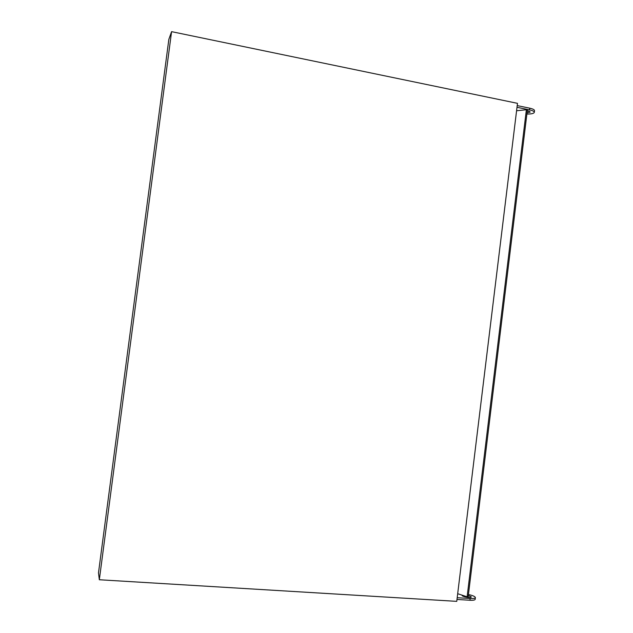 <?xml version="1.0" encoding="UTF-8"?>
<svg xmlns="http://www.w3.org/2000/svg" width="633" height="633" viewBox="0 0 633 633"><rect width="100%" height="100%" fill="white"/><g stroke="black" fill="none" stroke-linecap="round" stroke-linejoin="round"><path stroke-width="0.95" d="M457.683 593.714L516.575 110.767L526.379 109.723L467.114 596.808L457.691 593.714L456.757 601.35L99.326 579.749L171.583 31.65L517.485 103.337L457.683 593.714M526.379 109.723L527.352 110.189L468.183 596.658L467.114 596.808M469.1 597.425L464.124 596.602M462.232 595.21L462.114 595.384C461.663 596.65 471.356 598.264 471.332 596.927L468.333 595.439M527.226 111.273L529.109 111.099M527.02 112.943L530.272 112.033L527.305 110.64M475.169 599.309L475.169 599.34C474.892 600.1 473.152 600.4 469.939 600.242L470.153 598.501C473.365 598.66 475.106 598.367 475.375 597.607C475.177 596.539 472.867 595.511 468.444 594.529M456.986 599.451L469.939 600.242M457.2 597.71L470.153 598.501M526.885 114.027C531.372 114.09 533.841 113.521 534.307 112.334C534.244 111.384 532.662 110.569 529.56 109.881L517.003 107.293M529.56 109.881L529.766 108.188C532.867 108.876 534.45 109.699 534.513 110.648L534.505 110.688M529.766 108.188L517.208 105.592M99.326 579.749L98.487 572.857L168.845 39.357L171.583 31.65M475.375 597.607L475.169 599.34M534.307 112.334L534.513 110.648"/></g></svg>
